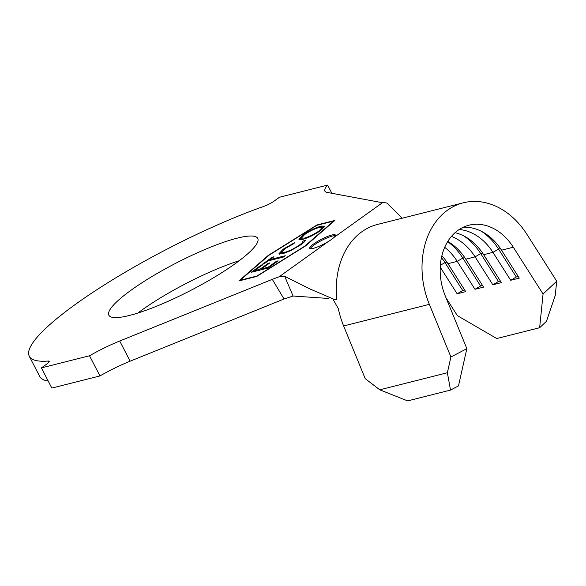<?xml version="1.0" encoding="UTF-8"?>
<svg xmlns="http://www.w3.org/2000/svg" width="586" height="586" viewBox="0 0 586 586"><rect width="100%" height="100%" fill="white"/><g stroke="black" fill="none" stroke-linecap="round" stroke-linejoin="round"><path stroke-width="0.88" d="M333.961 237.469A14.445 2.674 -27.3 0 0 335.419 235.059A14.445 2.674 -27.3 0 0 331.881 235.015A14.445 2.674 -27.3 0 0 317.209 241.615A14.445 2.674 -27.3 0 0 309.752 248.303A14.445 2.674 -27.3 0 0 313.283 248.347A14.445 2.674 -27.3 0 0 328.175 241.615A14.445 2.674 -27.3 0 0 333.961 237.469L382.988 202.324L379.875 202.243L327.054 192.391A49.678 9.186 -27.3 0 1 324.878 191.117A49.678 9.186 -27.3 0 1 327.618 185.103L331.837 193.277M335.382 235.711A14.445 2.674 -27.3 0 0 332.409 236.026A14.445 2.674 -27.3 0 0 319.011 241.871A14.445 2.674 -27.3 0 0 310.302 248.654M237.242 238.143A83.769 15.492 152.7 0 1 257.737 238.392A83.769 15.492 152.7 0 1 214.483 277.185A83.769 15.492 152.7 0 1 129.367 315.473A83.769 15.492 152.7 0 1 108.871 315.224A83.769 15.492 152.7 0 1 152.126 276.431A83.769 15.492 152.7 0 1 237.242 238.143M268.19 260.873L264.235 263.7L262.594 264.118L272.285 257.173L273.933 256.756L269.992 259.583L285.25 255.745L283.448 257.034L268.19 260.873M302.574 239.425L298.948 239.396L302.808 235.096C308.998 230.862 315.092 227.873 321.099 226.123L324.644 226.123L320.71 230.525C314.579 234.708 308.536 237.667 302.574 239.425M316.814 225.332L269.04 255.188L240.179 280.262L256.932 276.043L304.705 246.193L333.559 221.112L316.814 225.332M283.097 249.226L294.399 242.787L294.026 243.527L284.789 248.786L281.427 252.471L284.356 252.471C289.323 251.02 294.333 248.552 299.395 245.065C301.871 243.278 303.013 242.025 302.815 241.322L305.225 240.062C305.482 240.934 304.031 242.494 300.882 244.743L290.612 250.72L282.349 253.848L278.87 253.841L283.097 249.226L283.412 249.834M268.073 268.051L251.174 272.3L261.297 265.048L262.968 264.63L254.602 270.615L259.891 269.289L268.176 263.356L269.831 262.946L261.546 268.879L268.176 267.209L276.46 261.275L278.13 260.858L268.073 268.051M450.509 390.086L447.374 372.755L450.912 357.006L429.34 304.346A76.253 58.747 -104.2 0 1 463.306 202.807A76.253 58.747 -104.2 0 1 526.939 234.378L556.7 281.177L555.25 295.425L546.46 321.311L539.64 327.728L543.068 294.018L513.307 247.219A53.15 40.947 75.8 0 0 468.954 225.214A53.15 40.947 75.8 0 0 445.279 295.981L466.859 348.648L458.479 385.903L450.509 390.086L407.651 400.897L379.772 389.807L365.203 378.622L343.63 325.963A76.253 58.747 -104.2 0 1 338.356 308.727L333.288 299.746M513.307 247.219L501.521 250.193A53.15 40.947 75.8 0 0 463.204 227.273M459.212 229.507A53.15 40.947 75.8 0 1 492.951 252.354L483.662 254.698A53.15 40.947 75.8 0 0 455.073 232.679M451.454 236.392A53.15 40.947 75.8 0 1 475.092 256.858L465.811 259.202A53.15 40.947 75.8 0 0 447.785 241.439M444.715 247.329A53.15 40.947 75.8 0 1 457.234 261.363L447.953 263.7A53.15 40.947 75.8 0 0 441.895 255.723M463.306 202.807L377.589 224.423A76.253 58.747 -104.2 0 0 336.862 299.278L334.569 299.556L310.741 289.301L284.708 276.336L293.059 296.025L284.012 299.007L130.136 361.188A49.678 9.186 -27.3 0 0 99.95 375.941L89.533 355.761L41.408 367.898L46.726 364.089A9.244 1.707 152.7 0 0 49.224 361.291A9.244 1.707 152.7 0 0 48.213 361.042A173.31 32.054 152.7 0 1 29.3 356.295A173.31 32.054 152.7 0 1 101.378 286.818A173.31 32.054 152.7 0 1 264.147 206.257A9.244 1.707 152.7 0 0 274.167 201.057L279.485 197.24L327.618 185.103M284.012 299.007L272.307 279.346L119.72 341.008A49.678 9.186 -27.3 0 0 89.533 355.761M99.95 375.941L51.824 388.078L41.408 367.898M48.199 381.061A173.31 32.054 152.7 0 1 39.716 376.476L29.3 356.295M137.871 313.034A83.769 15.492 152.7 0 1 239.154 260.755M238.883 280.936L256.741 276.431L305.445 246.003L334.862 220.439L317.004 224.943L268.3 255.371L238.883 280.936M272.307 279.346L279.148 276.76L284.708 276.336M293.059 296.025L328.665 298.472M402.223 218.212L386.921 203.071L382.988 202.324M539.64 327.728L496.789 338.54L457.358 315.634L446.049 297.849M447.374 372.755L379.772 389.807M501.521 250.193L519.277 278.116L510.706 280.276L516.295 276.988L518.251 276.497M481.56 231.382A57.772 44.507 75.8 0 1 498.532 249.065L492.951 252.354L510.706 280.276M483.662 254.698L501.426 282.62L492.855 284.781L498.437 281.492L500.393 281.002M463.702 235.887A57.772 44.507 75.8 0 1 480.681 253.57L475.092 256.858L492.855 284.781M465.811 259.202L483.567 287.125L474.997 289.286L480.579 285.997L482.534 285.507M447.66 241.652A57.772 44.507 75.8 0 1 462.823 258.074L457.234 261.363L474.997 289.286M447.953 263.7L465.709 291.63L457.139 293.791L462.72 290.502L464.683 290.004M440.247 267.223L457.139 293.791M543.068 294.018L556.7 281.177M450.912 357.006L466.859 348.648M440.364 265.282L444.964 262.579A57.772 44.507 75.8 0 0 441.463 257.591M446.891 262.089L444.964 262.579L462.72 290.502M464.749 257.584L462.823 258.074L480.579 285.997M482.608 253.086L480.681 253.57L498.437 281.492M500.459 248.581L498.532 249.065L516.295 276.988M299.512 239.747L301.512 237.498M303.13 235.711L302.808 235.096M321.619 227.119L321.099 226.123M321.655 227.126L324.629 226.789M322.718 228.98L322.249 227.427L319.275 227.427C314.484 228.818 309.576 231.214 304.552 234.62L301.446 238.106L304.42 238.106C309.181 236.722 314.045 234.349 319.011 230.979L322.249 227.427M301.446 238.106L302.581 239.425M319.282 231.514L319.011 230.979M304.764 238.773L304.42 238.106M281.427 252.471L282.547 253.789M284.708 253.145L284.356 252.471M299.666 245.593L299.395 245.065M303.262 242.897L302.815 241.322M303.336 242.333L304.478 241.74M279.419 254.185L281.514 251.848M269.516 260.536L270.227 260.03M272.578 257.73L272.285 257.173M270.373 260.323L269.992 259.583M254.148 271.552L254.837 271.062M261.59 265.619L261.297 265.048M254.983 271.347L254.602 270.615M260.265 270.014L259.891 269.289M261.1 269.809L261.774 269.326M268.461 263.92L268.176 263.356M261.92 269.604L261.546 268.879M268.469 267.773L268.176 267.209M276.753 261.839L276.46 261.275M130.136 361.188L119.72 341.008M48.843 362.258L48.213 361.042M328.175 241.615L279.148 276.76M429.34 304.346L343.63 325.963M377.589 224.423L376.988 224.585"/></g></svg>
